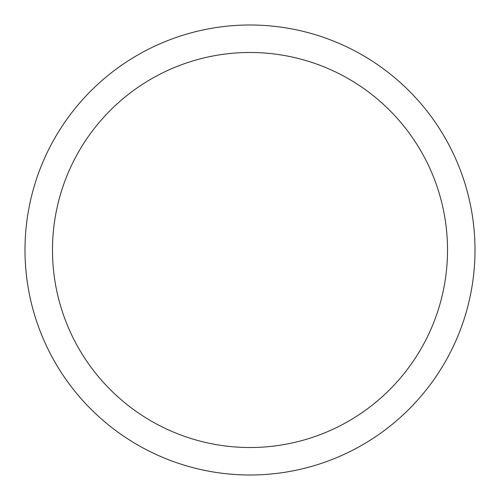 <?xml version="1.0" encoding="UTF-8"?>
<svg xmlns="http://www.w3.org/2000/svg" width="500" height="500" viewBox="0 0 500 500"><rect width="100%" height="100%" fill="white"/><g stroke="black" fill="none" stroke-linecap="round" stroke-linejoin="round"><path stroke-width="0.75" d="M250 52.481A197.519 197.519 0 0 0 52.481 250A197.519 197.519 0 0 0 250 447.519A197.519 197.519 0 0 0 447.519 250A197.519 197.519 0 0 0 250 52.481M250 475A225 225 0 0 0 475 250A225 225 0 0 0 250 25A225 225 0 0 0 25 250A225 225 0 0 0 250 475"/></g></svg>
